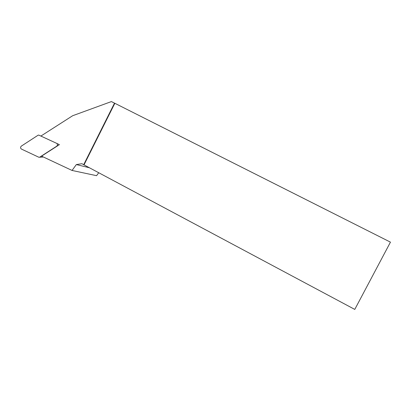 <?xml version="1.0" encoding="UTF-8"?>
<svg xmlns="http://www.w3.org/2000/svg" width="411" height="411" viewBox="0 0 411 411"><rect width="100%" height="100%" fill="white"/><g stroke="black" fill="none" stroke-linecap="round" stroke-linejoin="round"><path stroke-width="0.62" d="M56.816 143.454L59.4 144.646L41.552 156.144L72.053 170.452L96.575 175.682L98.732 172.738M89.403 167.755L76.338 164.575L72.053 170.452M76.338 164.575L81.933 163.701L84.008 164.878L114.844 103.284L390.45 242.146L354.775 309.421L84.008 164.878M40.889 136.062L72.665 115.722L111.407 101.579L114.51 103.146L83.721 164.652M114.51 103.146L114.844 103.284M56.518 143.275L38.773 135.091L38.131 135.183L21.336 146.111C20.278 147.184 20.309 148.171 21.434 149.065L38.896 157.274L39.62 157.218L56.626 146.265L57.263 145.53C57.612 144.533 57.365 143.783 56.518 143.275M43.386 157.002L39.6 157.233M39.62 157.218L43.366 156.992M57.823 145.664L57.263 145.53"/></g></svg>
